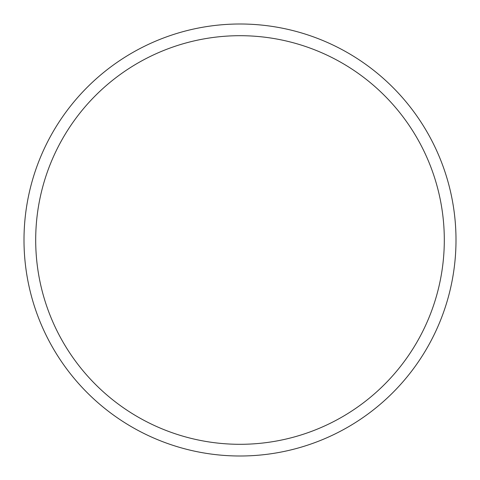 <?xml version="1.0" encoding="UTF-8"?>
<svg xmlns="http://www.w3.org/2000/svg" width="480" height="480" viewBox="0 0 480 480"><rect width="100%" height="100%" fill="white"/><g stroke="black" fill="none" stroke-linecap="round" stroke-linejoin="round"><path stroke-width="0.72" d="M240 24A216 216 0 0 1 456 240A216 216 0 0 1 240 456A216 216 0 0 1 24 240A216 216 0 0 1 240 24M240 35.694A204.306 204.306 0 0 1 444.306 240A204.306 204.306 0 0 1 240 444.306A204.306 204.306 0 0 1 35.694 240A204.306 204.306 0 0 1 240 35.694"/></g></svg>
